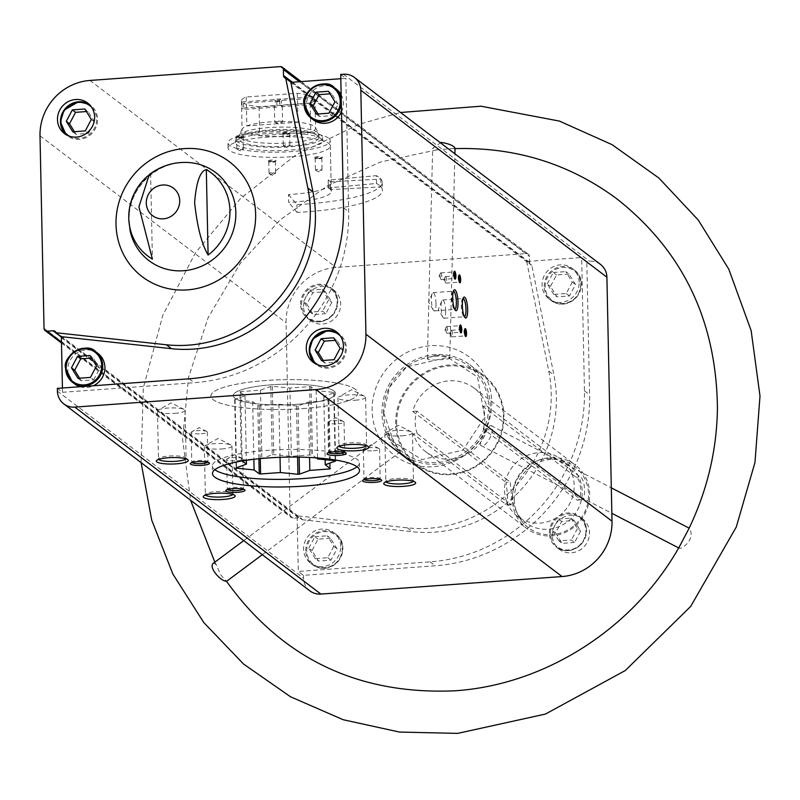 <?xml version="1.0" encoding="UTF-8"?>
<svg xmlns="http://www.w3.org/2000/svg" width="800" height="800" viewBox="0 0 800 800"><rect width="100%" height="100%" fill="white"/><g stroke="black" fill="none" stroke-linecap="round" stroke-linejoin="round"><path stroke-width="0.6" stroke-dasharray="4 3" d="M297.24 404.33A51.15 10.36 178.8 0 0 335.53 393.49A51.15 10.36 178.8 0 0 284.17 384.2A51.15 10.36 178.8 0 0 233.24 395.63A51.15 10.36 178.8 0 0 297.24 404.33M328.34 187.91A51.15 10.36 -1.2 0 1 331.29 191.28A51.15 10.36 -1.2 0 1 293.01 202.12A51.15 10.36 -1.2 0 1 288.64 202.4L288.48 194.57A51.15 10.36 178.8 0 0 292.84 194.29A51.15 10.36 178.8 0 0 331.13 183.45A51.15 10.36 178.8 0 0 328.18 180.09L328.34 187.91A51.15 10.36 -1.2 0 1 329.65 188.75A51.15 10.36 -1.2 0 1 330.58 189.62L330.42 181.79A51.15 10.36 178.8 0 0 329.49 180.93A51.15 10.36 178.8 0 0 328.18 180.09L376.37 175.65L376.53 183.48L328.34 187.91L328.18 180.09L376.37 175.65L376.53 183.48L328.34 187.91M292.06 156.73A51.15 10.36 178.8 0 0 330.34 145.89A51.15 10.36 178.8 0 0 278.98 136.61A51.15 10.36 178.8 0 0 228.06 148.03A51.15 10.36 178.8 0 0 292.06 156.73M61.37 337.6L297.16 516.76A3.2 3.03 -52.8 0 0 297 515.81L302.14 519.72A3.2 3.03 -52.8 0 0 299.15 517.76L293.27 518.19A3.2 3.03 -52.8 0 1 290.11 515.28L286.08 322.78A52.75 50.05 -52.8 0 1 336.04 267.42L526.31 253.59A3.2 3.03 -52.8 0 1 529.47 256.49L529.59 262.44A3.2 3.03 -52.8 0 0 531.8 265.26L526.66 261.36A3.2 3.03 -52.8 0 0 527.61 261.44L581.66 257.51L586.8 261.42L589.59 394.76A162.95 154.62 -52.8 0 1 435.25 565.77L303.45 575.35L298.31 571.44L430.1 561.86A162.95 154.62 -52.8 0 0 584.45 390.85L581.66 257.51M303.45 575.35L303.51 578.11A17.58 16.68 -52.8 0 0 309.89 590.87M62.43 388.01L62.52 392.29L57.37 388.38M297.16 516.76L298.31 571.44M340.72 74.45L345.86 78.35L340.81 78.72M600.52 264.43A17.58 16.68 -52.8 0 0 589.52 261.22L586.8 261.42M552.35 535.41A19.18 18.2 127.2 0 1 562.7 517.61A19.18 18.2 127.2 0 1 582.52 518.78A19.18 18.2 127.2 0 1 585.41 545.07A19.18 18.2 127.2 0 1 559.31 549.33A19.18 18.2 127.2 0 1 552.35 535.41M303.56 306.62A19.18 18.2 127.2 0 1 313.9 288.83A19.18 18.2 127.2 0 1 333.72 289.99A19.18 18.2 127.2 0 1 336.61 316.28A19.18 18.2 127.2 0 1 310.51 320.54A19.18 18.2 127.2 0 1 303.56 306.62M372.12 410.57A61.78 58.62 127.2 0 1 460.7 351.67A61.78 58.62 127.2 0 1 462.89 456.44A61.78 58.62 127.2 0 1 372.12 410.57M302.14 519.72L412.45 531.75A128.6 122.03 -52.8 0 0 553.91 375.01L531.8 265.26M395.66 423.76A55.95 53.09 127.2 0 1 425.84 371.87A55.95 53.09 127.2 0 1 483.65 375.28A55.95 53.09 127.2 0 1 492.07 451.94A55.95 53.09 127.2 0 1 415.95 464.37A55.95 53.09 127.2 0 1 395.66 423.76M381.94 413.34A55.95 53.09 127.2 0 1 412.12 361.44A55.95 53.09 127.2 0 1 469.93 364.85A55.95 53.09 127.2 0 1 478.35 441.52A55.95 53.09 127.2 0 1 402.23 453.95A55.95 53.09 127.2 0 1 381.94 413.34M435.74 355.23C444.01 355.46 448.69 356.44 449.76 358.2C450.52 359.24 426.5 361.47 427.37 358.59L435.74 355.23M491.41 425.76L491.25 425.65C488.81 423.56 477.67 444.68 481.15 445.63C485.87 449.03 496.39 428.27 491.41 425.76M399.93 451.41C392.89 445.23 388.92 439.11 388.01 433.06C388.94 431.38 400.49 452.62 400.45 451.7L399.93 451.41M441.1 142.41L432.67 148.29L436.53 149.94L455.05 148.37M679.39 546.7L679.32 548.26L681.72 548.06C690.48 542.17 693.11 535.62 689.63 528.42L688.78 528.91M213.64 563.06L216.22 564.62L220.51 574.61L226.56 581.35M512.61 496.52A35.97 34.13 127.2 0 1 532.01 463.16A35.97 34.13 127.2 0 1 569.17 465.35A35.97 34.13 127.2 0 1 574.58 514.64A35.97 34.13 127.2 0 1 525.65 522.63A35.97 34.13 127.2 0 1 512.61 496.52M417.26 433.64A35.97 34.13 127.2 0 1 416.79 411.11L506.16 479.01A35.97 34.13 127.2 0 0 506.64 501.55L511.17 504.82L511.48 495.66L510.18 482.06L506.12 482.36L507.61 495.94L507.11 505.11L506.6 504.9L413.21 433.94L417.26 433.64L506.64 501.55A35.97 34.13 -52.8 0 0 517.62 516.52A35.97 34.13 -52.8 0 0 572.59 496.75L576.6 499.81C582.36 503.18 581.84 479.26 576.13 477.27L572.11 474.22A35.97 34.13 -52.8 0 0 561.13 459.24A35.97 34.13 -52.8 0 0 506.16 479.01L510.18 482.06M577.29 500.01L581.33 499.72L577.29 500.01M416.79 411.11L412.73 411.4A39.96 37.92 127.2 0 1 474.18 388.16A39.96 37.92 127.2 0 1 486.8 406.02L482.74 406.31A35.97 34.13 127.2 0 1 483.21 428.85L487.27 428.55L580.66 499.51C586.19 502.92 585.71 479 580.19 476.97L576.13 477.27M412.73 411.4L506.12 482.36M482.74 406.31L572.11 474.22A35.97 34.13 127.2 0 1 572.59 496.75L483.21 428.85M486.8 406.02L580.19 476.97M512.35 499.55A39.96 37.92 127.2 0 1 533.91 462.48A39.96 37.92 127.2 0 1 575.2 464.92A39.96 37.92 127.2 0 1 581.22 519.68A39.96 37.92 127.2 0 1 526.85 528.56A39.96 37.92 127.2 0 1 512.35 499.55M487.27 428.55A39.96 37.92 127.2 0 1 425.83 451.8A39.96 37.92 127.2 0 1 413.21 433.94M147.81 175.88A52.28 49.61 -52.8 0 1 150.62 173.63L149.32 174.51M319.48 158.25A4 0.81 178.8 0 0 322.39 157.57A4 0.81 178.8 0 0 318.46 156.68A4 0.81 178.8 0 0 314.57 157.74A4 0.81 178.8 0 0 319.48 158.25M240.93 137.2A4 0.81 178.8 0 0 243.84 136.53A4 0.81 178.8 0 0 239.91 135.63A4 0.81 178.8 0 0 236.02 136.69A4 0.81 178.8 0 0 240.93 137.2M287.34 133.83A4 0.81 178.8 0 0 290.24 133.15A4 0.81 178.8 0 0 286.32 132.26A4 0.81 178.8 0 0 282.43 133.32A4 0.81 178.8 0 0 287.34 133.83M273.07 161.62A4 0.81 178.8 0 0 275.98 160.95A4 0.81 178.8 0 0 272.05 160.05A4 0.81 178.8 0 0 268.16 161.11A4 0.81 178.8 0 0 273.07 161.62M514.3 499.74A38.36 36.4 127.2 0 1 569.31 463.16A38.36 36.4 127.2 0 1 570.67 528.22A38.36 36.4 127.2 0 1 514.3 499.74M396.64 423.86A55.15 52.33 127.2 0 1 475.71 371.28A55.15 52.33 127.2 0 1 477.67 464.8A55.15 52.33 127.2 0 1 396.64 423.86M383.57 413.22A54.26 51.49 127.2 0 1 461.37 361.48A54.26 51.49 127.2 0 1 463.3 453.5A54.26 51.49 127.2 0 1 383.57 413.22M150.62 173.63L152.41 259.1M302.87 408.6A73.53 14.89 178.8 0 0 357.9 393.02A73.53 14.89 178.8 0 0 284.07 379.67A73.53 14.89 178.8 0 0 210.87 396.1A73.53 14.89 178.8 0 0 302.87 408.6M221.63 448.96A13.82 2.8 178.8 0 0 231.98 446.03A13.82 2.8 178.8 0 0 231.04 445.04A13.82 2.8 178.8 0 0 218.1 443.52A13.82 2.8 178.8 0 0 205.23 445.58A13.82 2.8 178.8 0 0 204.34 446.61A13.82 2.8 178.8 0 0 221.63 448.96M232.82 494.43A13.82 2.8 178.8 0 0 232.98 493.99A13.82 2.8 178.8 0 0 232.67 493.42A13.82 2.8 178.8 0 0 219.1 491.48A13.82 2.8 178.8 0 0 205.63 493.99A13.82 2.8 178.8 0 0 205.34 494.57A13.82 2.8 178.8 0 0 205.52 495M402.11 435.84A13.82 2.8 178.8 0 0 412.46 432.91A13.82 2.8 178.8 0 0 411.52 431.92A13.82 2.8 178.8 0 0 398.58 430.4A13.82 2.8 178.8 0 0 385.71 432.46A13.82 2.8 178.8 0 0 384.82 433.48A13.82 2.8 178.8 0 0 402.11 435.84M413.3 481.31A13.82 2.8 178.8 0 0 413.46 480.87A13.82 2.8 178.8 0 0 413.15 480.3A13.82 2.8 178.8 0 0 399.58 478.36A13.82 2.8 178.8 0 0 386.11 480.87A13.82 2.8 178.8 0 0 385.82 481.45A13.82 2.8 178.8 0 0 386 481.88M355.24 400.22A13.82 2.8 178.8 0 0 365.58 397.29A13.82 2.8 178.8 0 0 364.64 396.31A13.82 2.8 178.8 0 0 351.7 394.78A13.82 2.8 178.8 0 0 338.84 396.85A13.82 2.8 178.8 0 0 337.94 397.87A13.82 2.8 178.8 0 0 355.24 400.22M366.43 445.69A13.82 2.8 178.8 0 0 366.59 445.26A13.82 2.8 178.8 0 0 366.27 444.68A13.82 2.8 178.8 0 0 352.71 442.75A13.82 2.8 178.8 0 0 339.23 445.25A13.82 2.8 178.8 0 0 338.95 445.83A13.82 2.8 178.8 0 0 339.12 446.27M174.76 413.34A13.82 2.8 178.8 0 0 185.1 410.41A13.82 2.8 178.8 0 0 184.17 409.43A13.82 2.8 178.8 0 0 171.23 407.9A13.82 2.8 178.8 0 0 158.36 409.97A13.82 2.8 178.8 0 0 157.46 410.99A13.82 2.8 178.8 0 0 174.76 413.34M185.95 458.81A13.82 2.8 178.8 0 0 186.11 458.38A13.82 2.8 178.8 0 0 185.8 457.8A13.82 2.8 178.8 0 0 172.23 455.87A13.82 2.8 178.8 0 0 158.76 458.37A13.82 2.8 178.8 0 0 158.47 458.95A13.82 2.8 178.8 0 0 158.65 459.39M236.78 460.73A8.08 1.64 178.8 0 0 242.82 459.02A8.08 1.64 178.8 0 0 242.27 458.45A8.08 1.64 178.8 0 0 234.71 457.55A8.08 1.64 178.8 0 0 227.19 458.76A8.08 1.64 178.8 0 0 226.67 459.36A8.08 1.64 178.8 0 0 236.78 460.73M243.24 489.22A8.08 1.64 178.8 0 0 243.45 488.84A8.08 1.64 178.8 0 0 243.26 488.51A8.08 1.64 178.8 0 0 235.34 487.37A8.08 1.64 178.8 0 0 227.46 488.84A8.08 1.64 178.8 0 0 227.29 489.18A8.08 1.64 178.8 0 0 227.51 489.54M373.5 450.79A8.08 1.64 178.8 0 0 379.55 449.08A8.08 1.64 178.8 0 0 379 448.51A8.08 1.64 178.8 0 0 371.44 447.61A8.08 1.64 178.8 0 0 363.92 448.82A8.08 1.64 178.8 0 0 363.4 449.42A8.08 1.64 178.8 0 0 373.5 450.79M379.97 479.28A8.08 1.64 178.8 0 0 380.17 478.9A8.08 1.64 178.8 0 0 379.99 478.57A8.08 1.64 178.8 0 0 372.06 477.43A8.08 1.64 178.8 0 0 364.19 478.9A8.08 1.64 178.8 0 0 364.02 479.24A8.08 1.64 178.8 0 0 364.24 479.61M337.99 423.81A8.08 1.64 178.8 0 0 344.04 422.1A8.08 1.64 178.8 0 0 343.49 421.52A8.08 1.64 178.8 0 0 335.93 420.63A8.08 1.64 178.8 0 0 328.41 421.84A8.08 1.64 178.8 0 0 327.88 422.44A8.08 1.64 178.8 0 0 337.99 423.81M344.46 452.29A8.08 1.64 178.8 0 0 344.66 451.92A8.08 1.64 178.8 0 0 344.48 451.58A8.08 1.64 178.8 0 0 336.55 450.45A8.08 1.64 178.8 0 0 328.68 451.92A8.08 1.64 178.8 0 0 328.51 452.26A8.08 1.64 178.8 0 0 328.73 452.62M201.27 433.75A8.08 1.64 178.8 0 0 207.31 432.04A8.08 1.64 178.8 0 0 206.76 431.46A8.08 1.64 178.8 0 0 199.2 430.57A8.08 1.64 178.8 0 0 191.68 431.78A8.08 1.64 178.8 0 0 191.16 432.38A8.08 1.64 178.8 0 0 201.27 433.75M207.73 462.23A8.08 1.64 178.8 0 0 207.94 461.86A8.08 1.64 178.8 0 0 207.75 461.52A8.08 1.64 178.8 0 0 199.83 460.39A8.08 1.64 178.8 0 0 191.95 461.85A8.08 1.64 178.8 0 0 191.78 462.2A8.08 1.64 178.8 0 0 192 462.56M272.91 162.17A3.3 0.67 178.8 0 0 275.32 161.61A3.3 0.67 178.8 0 0 275.38 161.47A3.3 0.67 178.8 0 0 272.07 160.87A3.3 0.67 178.8 0 0 268.78 161.61A3.3 0.67 178.8 0 0 268.85 161.74A3.3 0.67 178.8 0 0 272.91 162.17M273.16 174.01A3.3 0.67 178.8 0 0 275.42 173.56A3.3 0.67 178.8 0 0 275.63 173.31A3.3 0.67 178.8 0 0 271.5 172.75A3.3 0.67 178.8 0 0 269.03 173.45A3.3 0.67 178.8 0 0 269.25 173.69A3.3 0.67 178.8 0 0 273.16 174.01M287.18 134.38A3.3 0.67 178.8 0 0 289.58 133.81A3.3 0.67 178.8 0 0 289.65 133.67A3.3 0.67 178.8 0 0 286.33 133.08A3.3 0.67 178.8 0 0 283.04 133.81A3.3 0.67 178.8 0 0 283.12 133.95A3.3 0.67 178.8 0 0 287.18 134.38M287.42 146.22A3.3 0.67 178.8 0 0 289.68 145.76A3.3 0.67 178.8 0 0 289.9 145.52A3.3 0.67 178.8 0 0 285.76 144.96A3.3 0.67 178.8 0 0 283.29 145.66A3.3 0.67 178.8 0 0 283.52 145.89A3.3 0.67 178.8 0 0 287.42 146.22M240.77 137.75A3.3 0.67 178.8 0 0 243.18 137.19A3.3 0.67 178.8 0 0 243.24 137.05A3.3 0.67 178.8 0 0 239.93 136.45A3.3 0.67 178.8 0 0 236.64 137.19A3.3 0.67 178.8 0 0 236.71 137.32A3.3 0.67 178.8 0 0 240.77 137.75M241.02 149.59A3.3 0.67 178.8 0 0 243.28 149.14A3.3 0.67 178.8 0 0 243.49 148.89A3.3 0.67 178.8 0 0 239.36 148.33A3.3 0.67 178.8 0 0 236.88 149.03A3.3 0.67 178.8 0 0 237.11 149.26A3.3 0.67 178.8 0 0 241.02 149.59M319.32 158.8A3.3 0.67 178.8 0 0 321.72 158.24A3.3 0.67 178.8 0 0 321.79 158.1A3.3 0.67 178.8 0 0 318.47 157.5A3.3 0.67 178.8 0 0 315.18 158.23A3.3 0.67 178.8 0 0 315.26 158.37A3.3 0.67 178.8 0 0 319.32 158.8M319.57 170.64A3.3 0.67 178.8 0 0 321.82 170.18A3.3 0.67 178.8 0 0 322.04 169.94A3.3 0.67 178.8 0 0 317.9 169.38A3.3 0.67 178.8 0 0 315.43 170.08A3.3 0.67 178.8 0 0 315.66 170.31A3.3 0.67 178.8 0 0 319.57 170.64M441.75 276.81A3.3 0.8 85.8 0 0 440.68 272.89A3.3 0.8 85.8 0 0 440.35 273.24A3.3 0.8 85.8 0 0 440.12 276.24A3.3 0.8 85.8 0 0 440.79 279.18A3.3 0.8 85.8 0 0 441.15 279.48A3.3 0.8 85.8 0 0 441.75 276.81M454.05 271.95A3.3 0.8 85.8 0 0 453.93 271.93A3.3 0.8 85.8 0 0 453.74 272.04A3.3 0.8 85.8 0 0 453.37 275.28A3.3 0.8 85.8 0 0 454.2 278.43A3.3 0.8 85.8 0 0 454.41 278.52A3.3 0.8 85.8 0 0 454.52 278.47M452.44 334.22A3.3 0.8 85.8 0 0 451.37 330.3A3.3 0.8 85.8 0 0 451.05 330.65A3.3 0.8 85.8 0 0 450.81 333.65A3.3 0.8 85.8 0 0 451.48 336.59A3.3 0.8 85.8 0 0 451.85 336.89A3.3 0.8 85.8 0 0 452.44 334.22M464.74 329.36A3.3 0.8 85.8 0 0 464.62 329.33A3.3 0.8 85.8 0 0 464.43 329.45A3.3 0.8 85.8 0 0 464.06 332.69A3.3 0.8 85.8 0 0 464.89 335.83A3.3 0.8 85.8 0 0 465.1 335.92A3.3 0.8 85.8 0 0 465.21 335.88M447.62 330.56A3.3 0.8 85.8 0 0 446.55 326.63A3.3 0.8 85.8 0 0 446.22 326.98A3.3 0.8 85.8 0 0 445.99 329.99A3.3 0.8 85.8 0 0 446.66 332.93A3.3 0.8 85.8 0 0 447.03 333.22A3.3 0.8 85.8 0 0 447.62 330.56M459.92 325.7A3.3 0.8 85.8 0 0 459.8 325.67A3.3 0.8 85.8 0 0 459.61 325.79A3.3 0.8 85.8 0 0 459.24 329.02A3.3 0.8 85.8 0 0 460.07 332.17A3.3 0.8 85.8 0 0 460.28 332.26A3.3 0.8 85.8 0 0 460.39 332.22M446.57 280.48A3.3 0.8 85.8 0 0 445.5 276.55A3.3 0.8 85.8 0 0 445.18 276.9A3.3 0.8 85.8 0 0 444.94 279.91A3.3 0.8 85.8 0 0 445.61 282.84A3.3 0.8 85.8 0 0 445.98 283.14A3.3 0.8 85.8 0 0 446.57 280.48M458.87 275.61A3.3 0.8 85.8 0 0 458.75 275.59A3.3 0.8 85.8 0 0 458.56 275.71A3.3 0.8 85.8 0 0 458.19 278.94A3.3 0.8 85.8 0 0 459.02 282.09A3.3 0.8 85.8 0 0 459.23 282.18A3.3 0.8 85.8 0 0 459.34 282.14M436 303.53A9.15 2.22 85.8 0 0 433.04 292.66A9.15 2.22 85.8 0 0 432.15 293.63A9.15 2.22 85.8 0 0 431.5 301.95A9.15 2.22 85.8 0 0 433.35 310.08A9.15 2.22 85.8 0 0 434.37 310.91A9.15 2.22 85.8 0 0 436 303.53M453.44 291.19A9.15 2.22 85.8 0 0 453.37 291.19A9.15 2.22 85.8 0 0 452.84 291.51A9.15 2.22 85.8 0 0 451.83 300.47A9.15 2.22 85.8 0 0 454.13 309.18A9.15 2.22 85.8 0 0 454.7 309.43A9.15 2.22 85.8 0 0 454.77 309.42M445.65 310.86A9.15 2.22 85.8 0 0 442.68 299.99A9.15 2.22 85.8 0 0 441.79 300.96A9.15 2.22 85.8 0 0 441.14 309.27A9.15 2.22 85.8 0 0 442.99 317.41A9.15 2.22 85.8 0 0 444.01 318.24A9.15 2.22 85.8 0 0 445.65 310.86M463.09 298.51A9.15 2.22 85.8 0 0 463.02 298.51A9.15 2.22 85.8 0 0 462.49 298.84A9.15 2.22 85.8 0 0 461.47 307.8A9.15 2.22 85.8 0 0 463.77 316.51A9.15 2.22 85.8 0 0 464.34 316.76A9.15 2.22 85.8 0 0 464.41 316.75M97.95 353.43A19.18 18.2 -52.8 0 0 78.13 352.26A19.18 18.2 -52.8 0 0 67.78 370.05A19.18 18.2 -52.8 0 0 74.74 383.98M80.08 386.73A19.18 18.2 -52.8 0 0 93.34 385.76M341.51 111.88A19.18 18.2 -52.8 0 0 343.38 103.14A19.18 18.2 -52.8 0 0 341.15 94.71M336.42 89.22A19.18 18.2 -52.8 0 0 316.6 88.05A19.18 18.2 -52.8 0 0 306.25 105.84A19.18 18.2 -52.8 0 0 313.21 119.77M62.52 392.29L194.31 382.7A162.95 154.62 -52.8 0 0 348.66 211.7L345.86 78.35M340.7 546.51A19.18 18.2 -52.8 0 0 333.74 532.59A19.18 18.2 -52.8 0 0 313.92 531.42A19.18 18.2 -52.8 0 0 303.58 549.21A19.18 18.2 -52.8 0 0 310.53 563.13A19.18 18.2 -52.8 0 0 330.35 564.3A19.18 18.2 -52.8 0 0 340.7 546.51M579.17 282.3A19.18 18.2 -52.8 0 0 572.21 268.38A19.18 18.2 -52.8 0 0 552.39 267.21A19.18 18.2 -52.8 0 0 542.05 285A19.18 18.2 -52.8 0 0 549 298.92A19.18 18.2 -52.8 0 0 568.82 300.09A19.18 18.2 -52.8 0 0 579.17 282.3M526.66 261.36L548.77 371.1A128.6 122.03 -52.8 0 1 407.31 527.84L297 515.81M569 274.04L556.5 274.95L550.47 286.36L556.96 296.86L569.46 295.95L575.48 284.54L569 274.04L565.79 271.6L572.27 282.1L575.48 284.54M336.44 331.81L337.86 333.02A19.18 18.2 127.2 0 1 339.41 334.07A19.18 18.2 127.2 0 1 342.3 360.35A19.18 18.2 127.2 0 1 316.2 364.62A19.18 18.2 127.2 0 1 314.78 363.41L313.23 362.36M574.62 542.45L562.12 543.36L555.64 532.86L561.66 521.45L574.16 520.54L580.64 531.04L574.62 542.45L571.41 540.01L558.91 540.92L562.12 543.36M549.38 533.15A19.18 18.2 127.2 0 1 559.72 515.35A19.18 18.2 127.2 0 1 579.55 516.52A19.18 18.2 127.2 0 1 582.43 542.81A19.18 18.2 127.2 0 1 556.34 547.07A19.18 18.2 127.2 0 1 549.38 533.15M330.53 538.25L318.03 539.16L312.01 550.57L318.49 561.07L330.99 560.16L337.01 548.75L330.53 538.25L327.32 535.81L333.8 546.31L337.01 548.75M87.65 103.02L89.07 104.23A19.18 18.2 127.2 0 1 90.62 105.28A19.18 18.2 127.2 0 1 93.51 131.57A19.18 18.2 127.2 0 1 67.41 135.83A19.18 18.2 127.2 0 1 65.98 134.62L64.43 133.57M325.83 313.66L313.32 314.57L306.84 304.07L312.86 292.66L325.37 291.75L331.85 302.25L325.83 313.66L322.61 311.22L310.11 312.13L313.32 314.57M300.58 304.36A19.18 18.2 127.2 0 1 310.93 286.57A19.18 18.2 127.2 0 1 330.75 287.74A19.18 18.2 127.2 0 1 333.64 314.02A19.18 18.2 127.2 0 1 307.54 318.28A19.18 18.2 127.2 0 1 300.58 304.36M318.06 113.98L319.64 116.54L332.14 115.63L328.93 113.19M319.64 116.54L316.42 114.1M332.14 115.63L338.16 104.22L334.95 101.78M338.16 104.22L331.68 93.72L328.47 91.28M331.68 93.72L330.05 93.84M323.22 360.48L324.8 363.04L337.3 362.13L334.09 359.69M324.8 363.04L321.59 360.6M337.3 362.13L343.33 350.72L340.11 348.28M343.33 350.72L336.84 340.22L333.63 337.78M336.84 340.22L335.21 340.34M74.42 131.69L76 134.25L88.51 133.35L85.29 130.9M76 134.25L72.79 131.81M88.51 133.35L94.53 121.94L91.32 119.49M94.53 121.94L88.05 111.43L84.83 108.99M88.05 111.43L86.41 111.55M79.59 378.19L81.17 380.75L93.67 379.85L90.46 377.4M81.17 380.75L77.95 378.31M93.67 379.85L99.69 368.43L96.48 365.99M99.69 368.43L93.21 357.93L90 355.49M93.21 357.93L91.58 358.05M572.27 282.1L566.25 293.51L553.74 294.42L556.96 296.86M566.25 293.51L569.46 295.95M553.74 294.42L547.26 283.92L550.47 286.36M547.26 283.92L553.28 272.51L556.5 274.95M553.28 272.51L565.79 271.6M558.91 540.92L552.42 530.42L555.64 532.86M552.42 530.42L558.45 519.01L561.66 521.45M558.45 519.01L570.95 518.1L574.16 520.54M570.95 518.1L577.43 528.6L580.64 531.04M577.43 528.6L571.41 540.01M310.11 312.13L303.63 301.63L306.84 304.07M303.63 301.63L309.65 290.22L312.86 292.66M309.65 290.22L322.15 289.31L325.37 291.75M322.15 289.31L328.63 299.81L331.85 302.25M328.63 299.81L322.61 311.22M333.8 546.31L327.78 557.72L315.27 558.63L318.49 561.07M327.78 557.72L330.99 560.16M315.27 558.63L308.79 548.13L312.01 550.57M308.79 548.13L314.81 536.72L318.03 539.16M314.81 536.72L327.32 535.81M288.48 194.57L296.97 204.62A102.31 20.71 178.8 0 0 382.27 182.38A102.31 20.71 178.8 0 0 376.37 175.65A102.31 20.71 178.8 0 1 380.85 179.06L381.01 186.88L330.58 189.62M296.97 204.62L297.14 212.44A102.31 20.71 178.8 0 0 382.43 190.21A102.31 20.71 178.8 0 0 376.53 183.48A102.31 20.71 178.8 0 1 381.01 186.88M297.14 212.44L288.64 202.4M333.89 390.96A51.15 10.36 178.8 0 0 277.8 384.42A51.15 10.36 178.8 0 0 233.24 395.63A51.15 10.36 178.8 0 0 284.6 404.91A51.15 10.36 178.8 0 0 335.53 393.49A51.15 10.36 178.8 0 0 333.89 390.96M328.59 138.2A51.15 10.36 178.8 0 0 272.5 131.66A51.15 10.36 178.8 0 0 227.95 142.87A51.15 10.36 178.8 0 0 279.31 152.15A51.15 10.36 178.8 0 0 330.23 140.73A51.15 10.36 178.8 0 0 328.59 138.2M239.89 391.91A51.2 10.37 -1.2 0 1 240.7 391.61L260.44 390.17L270.77 386.41A51.2 10.37 -1.2 0 1 272.33 386.29L289.92 388.03L309.65 386.6A51.2 10.37 -1.2 0 1 311.04 386.73L316.17 390.63L333.75 392.37A51.2 10.37 -1.2 0 1 334.16 392.68L323.82 396.45L328.95 400.34A51.2 10.37 -1.2 0 1 328.13 400.64L308.4 402.07L298.06 405.84A51.2 10.37 -1.2 0 1 296.5 405.96L278.92 404.22L259.18 405.65A51.2 10.37 -1.2 0 1 257.79 405.51L252.67 401.62L235.09 399.88A51.2 10.37 -1.2 0 1 234.68 399.57L245.01 395.8L239.89 391.91L241.32 460.22L242.26 460.94M241.32 460.22A51.2 10.37 -1.2 0 1 242.13 459.92L259.93 458.63M270.77 386.41L272.2 454.72L262.02 458.44M272.2 454.72A51.2 10.37 -1.2 0 1 273.76 454.61L291.35 456.35L311.08 454.91A51.2 10.37 -1.2 0 1 312.47 455.05L316.15 457.84M357.02 466.75A73.53 14.89 178.8 0 0 359.37 462.9A73.53 14.89 178.8 0 0 357.01 459.27A73.53 14.89 178.8 0 0 276.38 449.86A73.53 14.89 178.8 0 0 212.33 465.98A73.53 14.89 178.8 0 0 214.84 469.72M314.46 98.05L282.48 100.37A4.8 0.97 178.8 0 1 275.56 100.87L243.58 103.2A36.77 7.44 178.8 0 0 259.09 106.75L310.2 103.04A36.77 7.44 178.8 0 0 314.97 99.24A36.77 7.44 178.8 0 0 314.46 98.05L314.59 104.31L281.36 106.72L281.25 101.31L282.48 100.37M241.97 101.98L273.95 99.65A4.8 0.97 178.8 0 1 280.87 99.15L312.86 96.82A36.77 7.44 178.8 0 0 297.35 93.27L246.23 96.99A36.77 7.44 178.8 0 0 241.46 100.78A36.77 7.44 178.8 0 0 241.97 101.98L242.1 108.24L275.33 105.82L275.22 100.41L273.95 99.65M243.58 103.2L243.71 109.46A36.77 7.44 -1.2 0 1 242.1 108.24M259.09 106.75L259.69 135.71A36.77 7.44 178.8 0 0 310.81 131.99A36.77 7.44 178.8 0 0 315.58 128.2A36.77 7.44 178.8 0 0 315.37 127.43A36.77 7.44 178.8 0 0 314.4 126.38A36.77 7.44 178.8 0 0 297.95 122.22A36.77 7.44 178.8 0 0 246.84 125.94A36.77 7.44 178.8 0 0 242.25 128.96A36.77 7.44 178.8 0 0 242.06 129.74A36.77 7.44 178.8 0 0 259.69 135.71L310.81 131.99L310.2 103.04M246.23 96.99L246.84 125.94L297.95 122.22L297.35 93.27M312.86 96.82L312.99 103.08A36.77 7.44 -1.2 0 1 314.59 104.31M275.56 100.87L276.83 101.63A3.93 0.8 178.8 0 0 281.25 101.31M280.87 99.15L279.64 100.09A3.93 0.8 178.8 0 0 275.22 100.41M282.48 121.65A3.93 0.8 178.8 0 0 278.17 121.14A3.93 0.8 178.8 0 0 274.75 122A3.93 0.8 178.8 0 0 274.87 122.2A3.93 0.8 178.8 0 0 275.01 122.28A3.93 0.8 178.8 0 0 278.69 122.72A3.93 0.8 178.8 0 0 282.35 122.13A3.93 0.8 178.8 0 0 282.6 121.84A3.93 0.8 178.8 0 0 282.48 121.65M279.64 100.09L279.76 105.5A3.93 0.8 -1.2 0 1 282.15 106A3.93 0.8 -1.2 0 1 282.28 106.19A3.93 0.8 -1.2 0 1 281.36 106.72M276.83 101.63L276.94 107.04A3.93 0.8 -1.2 0 1 274.42 106.35A3.93 0.8 -1.2 0 1 275.33 105.82M317.63 132.41A39.96 8.09 178.8 0 0 275.86 127.22A39.96 8.09 178.8 0 0 239.2 135.22A39.96 8.09 178.8 0 0 239 136.06A39.96 8.09 178.8 0 0 279.12 143.32A39.96 8.09 178.8 0 0 318.91 134.39A39.96 8.09 178.8 0 0 318.68 133.56A39.96 8.09 178.8 0 0 317.63 132.41M317.69 135.62A39.96 8.09 178.8 0 0 273.87 130.51A39.96 8.09 178.8 0 0 239.07 139.27A39.96 8.09 178.8 0 0 279.19 146.52A39.96 8.09 178.8 0 0 318.98 137.6A39.96 8.09 178.8 0 0 317.69 135.62M321.25 135.36A43.64 8.84 178.8 0 0 273.4 129.78A43.64 8.84 178.8 0 0 235.39 139.35A43.64 8.84 178.8 0 0 279.21 147.27A43.64 8.84 178.8 0 0 322.65 137.52A43.64 8.84 178.8 0 0 321.25 135.36M321.32 138.73A43.64 8.84 178.8 0 0 273.47 133.15A43.64 8.84 178.8 0 0 235.46 142.71A43.64 8.84 178.8 0 0 279.28 150.63A43.64 8.84 178.8 0 0 322.72 140.88A43.64 8.84 178.8 0 0 321.32 138.73M355.54 389.39A73.53 14.89 178.8 0 0 274.92 379.98A73.53 14.89 178.8 0 0 210.87 396.1A73.53 14.89 178.8 0 0 284.7 409.44A73.53 14.89 178.8 0 0 357.9 393.02A73.53 14.89 178.8 0 0 355.54 389.39M276.94 107.04L243.71 109.46M279.76 105.5L312.99 103.08M308.4 402.07L309.56 457.45M298.06 405.84L299.14 457.11M296.5 405.96L297.58 457.09M278.92 404.22L280.03 457.31M259.18 405.65L260.29 458.6M257.79 405.51L258.91 458.73M252.67 401.62L253.88 459.28M235.09 399.88L236.51 467.74M234.68 399.57L236.11 467.89M245.01 395.8L246.36 460.29M240.7 391.61L242.13 459.92M260.44 390.17L261.87 458.49M272.33 386.29L273.76 454.61M289.92 388.03L291.35 456.35M309.65 386.6L311.08 454.91M311.04 386.73L312.47 455.05M316.17 390.63L317.6 458.94M333.75 392.37L335.18 460.68M334.16 392.68L335.59 460.99M323.82 396.45L325.15 459.69M328.95 400.34L330.38 468.66M328.13 400.64L329.55 468.02M330.42 181.79L380.85 179.06M61.31 337.05L299.15 517.76M57.43 391.13L303.51 578.11M291.82 82.28L527.61 261.44M343.44 74.25L589.52 261.22M292.42 82.24L529.59 262.44M510.65 504.6L506.6 504.9M128.92 220.52A55.25 52.42 127.2 0 1 182.08 162.49C148.88 164.57 126.66 196.6 128.93 220.67L130.13 230.85A55.25 52.42 127.2 0 1 128.92 220.52M44.03 328.31L290.11 515.28M40 135.81L286.08 322.78M61.47 342.06L293.27 518.19M299.45 81.73L529.47 256.49M280.23 66.62L526.31 253.59M89.96 80.45L336.04 267.42M189.17 378.8L194.31 382.7M343.51 207.79L348.66 211.7M430.1 561.86L435.25 565.77M584.45 390.85L589.59 394.76M548.77 371.1L553.91 375.01M407.31 527.84L412.45 531.75M544.21 286.65A19.18 18.2 127.2 0 1 554.56 268.85A19.18 18.2 127.2 0 1 574.38 270.02A19.18 18.2 127.2 0 1 577.27 296.31A19.18 18.2 127.2 0 1 551.17 300.57A19.18 18.2 127.2 0 1 544.21 286.65M545.19 286.74A18.38 17.44 127.2 0 1 571.55 269.22A18.38 17.44 127.2 0 1 572.2 300.39A18.38 17.44 127.2 0 1 545.19 286.74M340.35 335.96A18.38 17.44 127.2 0 1 341.5 359.74A18.38 17.44 127.2 0 1 318.28 365.01M550.35 533.24A18.38 17.44 127.2 0 1 576.71 515.72A18.38 17.44 127.2 0 1 577.36 546.89A18.38 17.44 127.2 0 1 550.35 533.24M305.75 550.86A19.18 18.2 127.2 0 1 316.09 533.07A19.18 18.2 127.2 0 1 335.91 534.24A19.18 18.2 127.2 0 1 338.8 560.52A19.18 18.2 127.2 0 1 312.7 564.78A19.18 18.2 127.2 0 1 305.75 550.86M306.72 550.95A18.38 17.44 127.2 0 1 333.08 533.43A18.38 17.44 127.2 0 1 333.73 564.6A18.38 17.44 127.2 0 1 306.72 550.95M91.55 107.17A18.38 17.44 127.2 0 1 92.7 130.96A18.38 17.44 127.2 0 1 69.48 136.22M301.56 304.46A18.38 17.44 127.2 0 1 327.91 286.93A18.38 17.44 127.2 0 1 328.57 318.1A18.38 17.44 127.2 0 1 301.56 304.46M228.06 148.03L227.95 142.87M330.34 145.89L331.13 183.45M331.29 191.28L330.23 140.73M55.07 331.37L301.15 518.35M284.67 77.79L530.75 264.76M402.23 453.95L415.95 464.37M469.93 364.85L483.65 375.28M454.54 148.64L455.05 148.62M436.53 149.94L380.51 162.01L327.56 185.7L280.11 219.97L240.31 263.28L208.11 317.71L188.53 377.46L182.59 439.36L190.57 500.21M214.85 562.16L216.22 564.62M141.1 462.62L143.31 388.03L162.79 315.28L195.45 252.84L240.5 198.55L295.77 155.04L358.58 124.42L400.54 112.49M517.62 516.52L525.65 522.63M561.13 459.24L569.17 465.35M511.17 504.82L507.11 505.11M425.83 451.8L526.85 528.56M474.18 388.16L575.2 464.92M61.48 343.01L291.27 517.6M301.18 81.6L528.31 254.17M383.7 412.84L393.72 442.01L421.96 459.6L462.96 450.13L484.7 417.16L477.5 377L447.72 357.35L406.72 366.86L389.55 387.22L383.7 412.84M212.33 465.98L212.49 473.57M359.37 462.9L359.52 470.49M231.04 445.04L217.99 438.5L205.23 445.58M204.34 446.61L205.34 494.57M231.98 446.03L232.98 493.99M205.63 493.99L203.56 496.06M232.67 493.42L234.83 495.4M411.52 431.92L398.47 425.38L385.71 432.46M384.82 433.48L385.82 481.45M412.46 432.91L413.46 480.87M386.11 480.87L384.03 482.94M413.15 480.3L415.31 482.28M364.64 396.31L351.6 389.77L338.84 396.85M337.94 397.87L338.95 445.83M365.58 397.29L366.59 445.26M339.23 445.25L337.16 447.32M366.27 444.68L368.43 446.67M184.17 409.43L171.12 402.89L158.36 409.97M157.46 410.99L158.47 458.95M185.1 410.41L186.11 458.38M158.76 458.37L156.68 460.44M185.8 457.8L187.96 459.79M242.27 458.45L234.65 454.62L227.19 458.76M226.67 459.36L227.29 489.18M242.82 459.02L243.45 488.84M227.46 488.84L226.01 490.29M243.26 488.51L244.77 489.89M379 448.51L371.38 444.68L363.92 448.82M363.4 449.42L364.02 479.24M379.55 449.08L380.17 478.9M364.19 478.9L362.74 480.35M379.99 478.57L381.5 479.95M343.49 421.52L335.86 417.7L328.41 421.84M327.88 422.44L328.51 452.26M344.04 422.1L344.66 451.92M328.68 451.92L327.23 453.36M344.48 451.58L345.99 452.97M206.76 431.46L199.14 427.64L191.68 431.78M191.16 432.38L191.78 462.2M207.31 432.04L207.94 461.86M191.95 461.85L190.5 463.3M207.75 461.52L209.26 462.91M275.32 161.61L275.98 160.95M268.85 161.74L268.16 161.11M268.78 161.61L269.03 173.45M275.38 161.47L275.63 173.31M269.25 173.69L272.37 175.25L275.42 173.56M289.58 133.81L290.24 133.15M283.12 133.95L282.43 133.32M283.04 133.81L283.29 145.66M289.65 133.67L289.9 145.52M283.52 145.89L286.63 147.45L289.68 145.76M243.18 137.19L243.84 136.53M236.71 137.32L236.02 136.69M236.64 137.19L236.88 149.03M243.24 137.05L243.49 148.89M237.11 149.26L240.23 150.83L243.28 149.14M321.72 158.24L322.39 157.57M315.26 158.37L314.57 157.74M315.18 158.23L315.43 170.08M321.79 158.1L322.04 169.94M315.66 170.31L318.77 171.88L321.82 170.18M440.35 273.24L439.07 276.32L440.79 279.18M441.15 279.48L454.41 278.52M440.68 272.89L453.93 271.93M454.2 278.43L454.88 279.05M453.74 272.04L454.32 271.33M451.05 330.65L449.76 333.73L451.48 336.59M451.85 336.89L465.1 335.92M451.37 330.3L464.62 329.33M464.89 335.83L465.57 336.46M464.43 329.45L465.01 328.74M446.22 326.98L444.94 330.06L446.66 332.93M447.03 333.22L460.28 332.26M446.55 326.63L459.8 325.67M460.07 332.17L460.75 332.79M459.61 325.79L460.19 325.08M445.18 276.9L443.89 279.98L445.61 282.84M445.98 283.14L459.23 282.18M445.5 276.55L458.75 275.59M459.02 282.09L459.7 282.71M458.56 275.71L459.14 274.99M432.15 293.63L428.59 302.16L433.35 310.08M434.37 310.91L454.7 309.43M433.04 292.66L453.37 291.19M454.13 309.18L455.47 310.42M452.84 291.51L453.99 290.1M441.79 300.96L438.24 309.49L442.99 317.41M444.01 318.24L464.34 316.76M442.68 299.99L463.02 298.51M463.77 316.51L465.11 317.74M462.49 298.84L463.63 297.43M449.77 358.2L454.91 153.8M427.37 358.59L432.67 148.29M481.15 445.63L611.84 513.31M678.68 547.93L679.32 548.26M491.25 425.65L611.31 487.84M388.01 433.06L243.75 540.62M400.45 451.7L262.29 554.71M549 298.92L551.17 300.57C559.47 306.36 568.03 305.15 576.83 296.94C583.28 284.95 582.47 275.98 574.38 270.02L572.21 268.38M582.52 518.78L579.55 516.52C587.63 522.48 588.45 531.45 581.99 543.44C573.19 551.65 564.64 552.86 556.34 547.07L559.31 549.33M310.53 563.13L312.7 564.78C321.01 570.57 329.56 569.36 338.36 561.15C344.81 549.17 344 540.19 335.91 534.24L333.74 532.59M333.72 289.99L330.75 287.74C338.84 293.7 339.65 302.67 333.2 314.65C324.39 322.86 315.84 324.07 307.54 318.28L310.51 320.54M382.27 182.38L382.43 190.21M241.46 100.78L242.06 129.74M314.97 99.24L315.58 128.2M274.42 106.35L274.75 122M282.28 106.19L282.6 121.84M242.25 128.96L239.2 135.22M315.37 127.43L318.68 133.56M239 136.06L239.07 139.27M318.91 134.39L318.98 137.6M235.39 139.35L235.46 142.71M322.65 137.52L322.72 140.88M275.01 122.28L278.72 124.14L282.35 122.13"/><path stroke-width="1.2" d="M62.43 388.01L61.37 337.6A3.2 3.03 -52.8 0 0 61.2 336.65L56.06 332.75A3.2 3.03 -52.8 0 0 53.07 330.79L61.31 337.05M57.37 388.38L57.43 391.13A17.58 16.68 -52.8 0 0 63.81 403.9A17.58 16.68 -52.8 0 0 74.81 407.11L315.97 389.58A52.75 50.05 -52.8 0 0 365.93 334.22L360.82 90.23A17.58 16.68 -52.8 0 0 354.44 77.46A17.58 16.68 -52.8 0 0 343.44 74.25L340.72 74.45L343.51 207.79A162.95 154.62 -52.8 0 1 189.17 378.8L57.37 388.38M340.81 78.72L291.82 82.28A3.2 3.03 -52.8 0 1 290.86 82.2L312.98 191.95A128.6 122.03 -52.8 0 1 171.51 348.68L61.2 336.65M53.07 330.79L47.19 331.22A3.2 3.03 -52.8 0 1 44.03 328.31L40 135.81A52.75 50.05 -52.8 0 1 89.96 80.45L280.23 66.62A3.2 3.03 -52.8 0 1 283.39 69.52L283.51 75.47A3.2 3.03 -52.8 0 0 285.72 78.29L290.86 82.2M63.81 403.9L309.89 590.87A17.58 16.68 -52.8 0 0 320.89 594.08L562.04 576.55A52.75 50.05 -52.8 0 0 612.01 521.19L606.9 277.2A17.58 16.68 -52.8 0 0 600.52 264.43L354.44 77.46M306.27 348.43A19.18 18.2 127.2 0 1 316.62 330.64A19.18 18.2 127.2 0 1 336.44 331.81A19.18 18.2 127.2 0 1 339.33 358.1A19.18 18.2 127.2 0 1 313.23 362.36A19.18 18.2 127.2 0 1 306.27 348.43M57.48 119.65A19.18 18.2 127.2 0 1 67.82 101.85A19.18 18.2 127.2 0 1 87.65 103.02A19.18 18.2 127.2 0 1 90.53 129.31A19.18 18.2 127.2 0 1 64.43 133.57A19.18 18.2 127.2 0 1 57.48 119.65M56.06 332.75L166.37 344.77A128.6 122.03 -52.8 0 0 307.84 188.04L285.72 78.29M454.91 153.8L455.05 148.37C453.93 145.73 449.28 143.74 441.1 142.41M454.54 148.64C515.21 146.88 569.36 163.65 616.99 198.94C683.1 251.26 716.58 321.2 717.43 408.73C716.77 450.48 707.22 490.54 688.78 528.91L679.39 546.7C633.37 628.59 545.12 685.02 454.57 690.82C357.91 694.91 281.91 658.42 226.55 581.34L225.94 581.13C220.62 581.16 207.67 566.61 213.64 563.06L243.75 540.62M146.3 203.13A17.26 16.38 127.2 0 1 162.65 185.01A17.26 16.38 127.2 0 1 179.71 200.7A17.26 16.38 127.2 0 1 163.36 218.82A17.26 16.38 127.2 0 1 146.3 203.13M149.32 174.51L138.93 206.8L152.41 259.1A52.28 49.61 -52.8 0 1 128.77 218.02A52.28 49.61 -52.8 0 1 129.23 209.95L128.72 219L130.13 230.85A55.25 52.42 127.2 0 0 190.11 269.83A55.25 52.42 127.2 0 0 235.7 209.82A55.25 52.42 127.2 0 0 182.08 162.49C170.32 163.02 159.4 167.03 149.32 174.51M147.81 175.88A52.28 49.61 -52.8 0 0 129.23 209.95M208.1 255.05A52.28 49.61 -52.8 0 0 206.31 169.58L208.1 255.05C201.67 244.04 197.17 226.58 194.62 202.66C196.27 182.03 200.17 171.01 206.31 169.58M202.3 465.34A9.59 1.94 178.8 0 0 209.26 462.91A9.59 1.94 178.8 0 0 199.85 461.57A9.59 1.94 178.8 0 0 190.5 463.3A9.59 1.94 178.8 0 0 202.3 465.34M339.03 455.4A9.59 1.94 178.8 0 0 345.99 452.97A9.59 1.94 178.8 0 0 336.58 451.63A9.59 1.94 178.8 0 0 327.23 453.36A9.59 1.94 178.8 0 0 339.03 455.4M374.54 482.38A9.59 1.94 178.8 0 0 381.5 479.95A9.59 1.94 178.8 0 0 372.09 478.61A9.59 1.94 178.8 0 0 362.74 480.35A9.59 1.94 178.8 0 0 374.54 482.38M237.81 492.32A9.59 1.94 178.8 0 0 244.77 489.89A9.59 1.94 178.8 0 0 235.36 488.55A9.59 1.94 178.8 0 0 226.01 490.29A9.59 1.94 178.8 0 0 237.81 492.32M176.35 463.84A15.99 3.24 178.8 0 0 187.96 459.79A15.99 3.24 178.8 0 0 172.26 457.55A15.99 3.24 178.8 0 0 156.68 460.44A15.99 3.24 178.8 0 0 176.35 463.84M356.83 450.71A15.99 3.24 178.8 0 0 368.43 446.67A15.99 3.24 178.8 0 0 352.74 444.43A15.99 3.24 178.8 0 0 337.16 447.32A15.99 3.24 178.8 0 0 356.83 450.71M403.7 486.33A15.99 3.24 178.8 0 0 415.31 482.28A15.99 3.24 178.8 0 0 399.62 480.04A15.99 3.24 178.8 0 0 384.03 482.94A15.99 3.24 178.8 0 0 403.7 486.33M223.22 499.45A15.99 3.24 178.8 0 0 234.83 495.4A15.99 3.24 178.8 0 0 219.14 493.16A15.99 3.24 178.8 0 0 203.56 496.06A15.99 3.24 178.8 0 0 223.22 499.45M304.49 486.07A73.53 14.89 178.8 0 0 359.52 470.49A73.53 14.89 178.8 0 0 285.7 457.15A73.53 14.89 178.8 0 0 212.49 473.57A73.53 14.89 178.8 0 0 304.49 486.07M467.65 309.55A10.52 2.55 85.8 0 0 463.63 297.43A10.52 2.55 85.8 0 0 462.46 307.72A10.52 2.55 85.8 0 0 465.11 317.74A10.52 2.55 85.8 0 0 467.65 309.55M458 302.22A10.52 2.55 85.8 0 0 453.99 290.1A10.52 2.55 85.8 0 0 452.82 300.4A10.52 2.55 85.8 0 0 455.47 310.42A10.52 2.55 85.8 0 0 458 302.22M460.66 279.6A4 0.97 85.8 0 0 459.14 274.99A4 0.97 85.8 0 0 458.69 278.91A4 0.97 85.8 0 0 459.7 282.71A4 0.97 85.8 0 0 460.66 279.6M461.71 329.68A4 0.97 85.8 0 0 460.19 325.08A4 0.97 85.8 0 0 459.74 328.99A4 0.97 85.8 0 0 460.75 332.79A4 0.97 85.8 0 0 461.71 329.68M466.53 333.34A4 0.97 85.8 0 0 465.01 328.74A4 0.97 85.8 0 0 464.56 332.65A4 0.97 85.8 0 0 465.57 336.46A4 0.97 85.8 0 0 466.53 333.34M455.84 275.93A4 0.97 85.8 0 0 454.32 271.33A4 0.97 85.8 0 0 453.87 275.24A4 0.97 85.8 0 0 454.88 279.05A4 0.97 85.8 0 0 455.84 275.93M205.52 495A13.82 2.8 178.8 0 0 222.64 496.92A13.82 2.8 178.8 0 0 232.82 494.43M386 481.88A13.82 2.8 178.8 0 0 403.11 483.8A13.82 2.8 178.8 0 0 413.3 481.31M339.12 446.27A13.82 2.8 178.8 0 0 356.24 448.18A13.82 2.8 178.8 0 0 366.43 445.69M158.65 459.39A13.82 2.8 178.8 0 0 175.76 461.3A13.82 2.8 178.8 0 0 185.95 458.81M227.51 489.54A8.08 1.64 178.8 0 0 237.4 490.55A8.08 1.64 178.8 0 0 243.24 489.22M364.24 479.61A8.08 1.64 178.8 0 0 374.13 480.61A8.08 1.64 178.8 0 0 379.97 479.28M328.73 452.62A8.08 1.64 178.8 0 0 338.62 453.63A8.08 1.64 178.8 0 0 344.46 452.29M192 462.56A8.08 1.64 178.8 0 0 201.89 463.57A8.08 1.64 178.8 0 0 207.73 462.23M454.52 278.47A3.3 0.8 85.8 0 0 455 275.85A3.3 0.8 85.8 0 0 454.05 271.95M465.21 335.88A3.3 0.8 85.8 0 0 465.69 333.26A3.3 0.8 85.8 0 0 464.74 329.36M460.39 332.22A3.3 0.8 85.8 0 0 460.87 329.6A3.3 0.8 85.8 0 0 459.92 325.7M459.34 282.14A3.3 0.8 85.8 0 0 459.82 279.51A3.3 0.8 85.8 0 0 458.87 275.61M454.77 309.42A9.15 2.22 85.8 0 0 456.34 302.06A9.15 2.22 85.8 0 0 453.44 291.19M464.41 316.75A9.15 2.22 85.8 0 0 465.98 309.38A9.15 2.22 85.8 0 0 463.09 298.51M93.34 385.76A19.18 18.2 -52.8 0 0 104.91 367.35A19.18 18.2 -52.8 0 0 97.95 353.43L95.78 351.78A19.18 18.2 127.2 0 1 98.67 378.07A19.18 18.2 127.2 0 1 72.57 382.33A19.18 18.2 127.2 0 1 65.61 368.4A19.18 18.2 127.2 0 1 75.96 350.61A19.18 18.2 127.2 0 1 95.78 351.78C86.73 340.87 61.81 355.97 65.59 368.36L72.57 382.33L74.74 383.98A19.18 18.2 -52.8 0 0 80.08 386.73M341.15 94.71A19.18 18.2 -52.8 0 0 336.42 89.22L334.25 87.57A19.18 18.2 127.2 0 1 337.14 113.86A19.18 18.2 127.2 0 1 311.04 118.12A19.18 18.2 127.2 0 1 304.08 104.19A19.18 18.2 127.2 0 1 314.43 86.4A19.18 18.2 127.2 0 1 334.25 87.57C325.2 76.65 300.28 91.76 304.06 104.15L311.04 118.12L313.21 119.77A19.18 18.2 -52.8 0 0 341.51 111.88M334.95 101.78L328.47 91.28L315.96 92.19L309.94 103.6L316.42 114.1L328.93 113.19L334.95 101.78M309.25 350.69A19.18 18.2 127.2 0 1 318.75 333.39A19.18 18.2 127.2 0 1 337.87 333.02L327.32 330.55L312.83 338.93L309.22 350.65L314.78 363.41A19.18 18.2 127.2 0 1 309.25 350.69M333.63 337.78L321.13 338.69L315.1 350.1L321.59 360.6L334.09 359.69L340.11 348.28L333.63 337.78M96.48 365.99L90 355.49L77.49 356.4L71.47 367.81L77.95 378.31L90.46 377.4L96.48 365.99M60.45 121.9A19.18 18.2 127.2 0 1 69.95 104.6A19.18 18.2 127.2 0 1 89.07 104.23L78.52 101.76L64.04 110.14L60.42 121.86L65.98 134.62A19.18 18.2 127.2 0 1 60.45 121.9M84.83 108.99L72.33 109.9L66.31 121.31L72.79 131.81L85.29 130.9L91.32 119.49L84.83 108.99M330.05 93.84L319.18 94.63L315.96 92.19M319.18 94.63L313.16 106.04L309.94 103.6M313.16 106.04L318.06 113.98M335.21 340.34L324.34 341.13L321.13 338.69M324.34 341.13L318.32 352.54L315.1 350.1M318.32 352.54L323.22 360.48M86.41 111.55L75.55 112.34L72.33 109.9M75.55 112.34L69.52 123.75L66.31 121.31M69.52 123.75L74.42 131.69M91.58 358.05L80.71 358.84L77.49 356.4M80.71 358.84L74.69 370.25L71.47 367.81M74.69 370.25L79.59 378.19M299.14 457.11L299.49 474.16L309.83 470.39L329.57 468.95A51.2 10.37 -1.2 0 0 330.38 468.66L325.26 464.76L335.59 460.99A51.2 10.37 -1.2 0 0 335.18 460.68L317.6 458.94L316.15 457.84M299.49 474.16A51.2 10.37 -1.2 0 1 297.94 474.27L280.35 472.53L260.61 473.97A51.2 10.37 -1.2 0 1 259.23 473.83L254.1 469.93L236.52 468.19A51.2 10.37 -1.2 0 1 236.11 467.89L246.44 464.12L242.26 460.94M262.02 458.44L259.93 458.63M214.84 469.72A73.53 14.89 178.8 0 0 286.16 479.32A73.53 14.89 178.8 0 0 357.02 466.75M309.56 457.45L309.83 470.39M297.58 457.09L297.94 474.27M280.03 457.31L280.35 472.53M260.29 458.6L260.61 473.97M258.91 458.73L259.23 473.83M253.88 459.28L254.1 469.93M246.36 460.29L246.44 464.12M325.15 459.69L325.26 464.76M329.55 468.02L329.57 468.95M283.51 75.47L292.42 82.24M116.01 224.33A72.14 68.46 127.2 0 1 219.45 155.54A72.14 68.46 127.2 0 1 222.01 277.89A72.14 68.46 127.2 0 1 116.01 224.33M47.19 331.22L61.47 342.06M74.81 407.11L320.89 594.08M315.97 389.58L562.04 576.55M365.93 334.22L612.01 521.19M360.82 90.23L606.9 277.2M283.39 69.52L299.45 81.73M307.84 188.04L312.98 191.95M166.37 344.77L171.51 348.68M304.66 103.98A18.38 17.44 127.2 0 1 331.01 86.46A18.38 17.44 127.2 0 1 331.67 117.63A18.38 17.44 127.2 0 1 304.66 103.98M318.28 365.01A18.38 17.44 127.2 0 1 309.82 350.48A18.38 17.44 127.2 0 1 320.73 332.92A18.38 17.44 127.2 0 1 340.35 335.96M66.19 368.2A18.38 17.44 127.2 0 1 92.54 350.67A18.38 17.44 127.2 0 1 93.2 381.84A18.38 17.44 127.2 0 1 66.19 368.2M69.48 136.22A18.38 17.44 127.2 0 1 61.02 121.7A18.38 17.44 127.2 0 1 71.93 104.13A18.38 17.44 127.2 0 1 91.55 107.17M190.57 500.21L214.85 562.16M400.54 112.49L480.98 106.2L559.41 121.08L612.02 144.63L658.86 178L698.24 220.01L728.76 269.13L751.14 330.59L760 396.02L754.97 462.47L736.29 526.99L690.68 606.43L625.29 670.54L545.45 714.06L457.67 733.38L399.53 732.07L343.15 719.72L290.51 696.76L243.51 664L203.82 622.6L172.86 574.05L151.71 520.08L141.1 462.62M45.19 330.63L61.48 343.01M282.23 67.2L301.18 81.6M611.84 513.31L678.68 547.93M611.31 487.84L689.15 528.15M262.29 554.71L226.55 581.35"/></g></svg>
